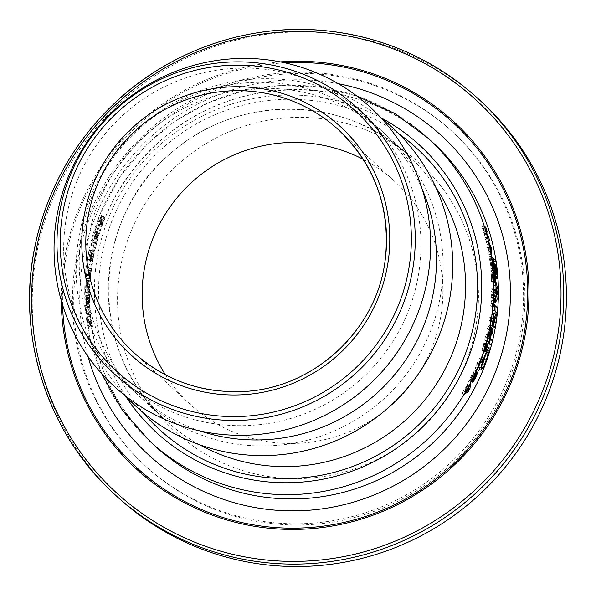 <?xml version="1.0" encoding="UTF-8"?>
<svg xmlns="http://www.w3.org/2000/svg" width="596" height="596" viewBox="0 0 596 596"><rect width="100%" height="100%" fill="white"/><g stroke="black" fill="none" stroke-linecap="round" stroke-linejoin="round"><path stroke-width="0.45" stroke-dasharray="2.98 2.23" d="M101.26 226.838L100.821 226.428A203.303 201.105 132.6 0 1 102.281 222.412L103.361 220.401L102.758 222.733A203.303 201.105 -47.4 0 0 101.26 226.838L98.549 225.653A205.724 203.497 132.6 0 1 100.031 221.585L101.126 219.544L100.508 221.898A205.724 203.497 -47.4 0 0 98.996 226.063M103.339 220.386L101.104 219.529L103.339 220.386M100.821 226.428L98.549 225.653M100.486 226.122L99.979 225.66A203.303 201.105 132.6 0 1 101.596 221.235L102.736 219.239L102.102 221.705A203.303 201.105 -47.4 0 0 100.486 226.122L97.707 224.878A205.724 203.497 132.6 0 1 99.346 220.408L100.501 218.382L99.852 220.87A205.724 203.497 -47.4 0 0 98.221 225.348M102.706 219.224L100.463 218.36L102.706 219.224M99.979 225.66L97.707 224.878M103.667 218.382L104.002 215.946L101.737 215.022L98.966 220.215A205.724 203.497 -47.4 0 0 96.165 228.104L98.124 229.9A205.724 203.497 132.6 0 1 100.739 222.502L102.452 216.266L104.71 217.175L103.667 218.382L101.432 217.51L101.774 215.044L104.002 215.946L101.216 221.041L98.444 228.842L100.404 230.637L104.71 217.175L102.482 216.288L101.432 217.51M100.404 230.637L98.124 229.9M98.444 228.842L96.165 228.104M90.808 271.247L90.354 275.643L89.363 274.696L89.415 272.35L89.817 270.331L90.808 271.247L88.417 270.994L87.955 275.441L86.964 274.503L87.023 272.126L87.426 270.085L88.417 270.994M87.955 270.219L90.346 270.472M90.354 275.643L87.426 275.352L90.354 275.643M89.363 274.696L86.964 274.503M91.337 268.617L90.771 267.068L89.966 267.358L89.072 272.029L88.938 277.341L89.542 278.965L90.301 278.593L91.337 268.617L88.946 268.334L88.387 266.77L87.582 267.075L86.673 271.813L86.539 277.177L87.143 278.809L87.903 278.429L88.946 268.334M89.542 278.965L90.301 278.593L87.903 278.429L87.143 278.809M90.771 267.068L87.582 267.075L88.387 266.77M90.525 309.227L88.566 307.424L88.864 311.09L90.45 312.55L89.169 314.234L89.586 317.884L91.59 322.488L90.003 321.028L90.547 324.664L92.507 326.466L91.732 321.14L89.832 316.491L90.979 314.546L90.525 309.227L88.126 309.421L86.167 307.625A205.724 203.497 -47.4 0 0 86.465 311.328L88.059 312.788L86.778 314.517A205.724 203.497 -47.4 0 0 87.202 318.204L89.206 322.846L87.619 321.393A205.724 203.497 -47.4 0 0 88.171 325.066L90.13 326.869A205.724 203.497 132.6 0 1 89.348 321.482L87.441 316.789L88.581 314.807A205.724 203.497 132.6 0 1 88.126 309.421M88.566 307.424L86.167 307.625M90.979 314.546L88.581 314.807M89.832 316.491L87.441 316.789M91.732 321.14L89.348 321.482M92.507 326.466L90.13 326.869M90.547 324.664L88.171 325.066M90.003 321.028L87.619 321.393M91.59 322.488L89.206 322.846M89.586 317.884L87.202 318.204M89.169 314.234L86.778 314.517M90.45 312.55L88.059 312.788M88.864 311.09L86.465 311.328M89.095 296.778L88.595 293.873L86.189 293.902C85.779 293.724 85.608 295.601 85.682 299.535L86.584 305.994A205.724 203.497 132.6 0 1 86.405 302.634L86.241 297.426L86.651 301.613L87.091 298.603L87.15 303.245A205.724 203.497 -47.4 0 0 87.314 306.411L89.869 306.396L90.1 301.241L89.489 295.258L89.095 296.778L86.688 296.838L86.189 293.902L88.595 293.873C88.186 293.694 88.014 295.549 88.089 299.43L88.983 305.822L88.379 299.416L88.648 297.352L89.311 301.732L89.497 298.529L89.802 306.366L87.403 306.53L87.485 297.262L87.083 295.296L86.688 296.838M89.489 295.258L86.852 295.534L89.489 295.258M89.81 302.671L89.556 303.118L87.15 303.245L87.403 302.79L89.81 302.671M89.452 298.507L87.046 298.581L89.452 298.507M88.61 297.337L86.204 297.411L88.61 297.337M89.892 297.21L87.485 297.262M89.713 306.247L87.314 306.411M89.311 301.732L86.904 301.844M89.05 301.494L86.651 301.613M88.521 301.375L86.115 301.501M88.811 302.5L86.405 302.634M88.983 305.822L86.584 305.994M89.713 284.828L89.556 289.239L88.558 288.3L88.461 285.938L88.722 283.912L89.713 284.828L87.307 284.739L87.15 289.202L86.159 288.263L86.062 285.879L86.316 283.823L87.307 284.739M86.83 283.957L89.229 284.054M89.556 289.239L86.644 289.112L89.556 289.239M88.558 288.3L86.159 288.263M90.048 282.184L89.43 280.627L88.685 280.925L88.119 285.626L88.327 290.945L88.998 292.569L89.691 292.196L90.048 282.184L87.649 282.064L87.023 280.493L86.286 280.805L85.712 285.558L85.921 290.945L86.591 292.584L87.284 292.196L87.649 282.064M88.998 292.569L89.691 292.196L87.284 292.196L86.591 292.584M89.43 280.627L87.023 280.493M92.432 261.13L91.993 260.72A203.303 201.105 132.6 0 1 92.738 256.518L93.416 254.395L93.2 256.831A203.303 201.105 -47.4 0 0 92.432 261.13L89.616 260.355A205.724 203.497 132.6 0 1 90.368 256.101L91.061 253.948L90.83 256.407A205.724 203.497 -47.4 0 0 90.063 260.757M93.386 254.38L91.032 253.933L93.386 254.38M91.993 260.72L89.616 260.355M91.657 260.415L91.151 259.953A203.303 201.105 132.6 0 1 91.978 255.326L92.715 253.218L92.484 255.788A203.303 201.105 -47.4 0 0 91.657 260.415L88.774 259.58A205.724 203.497 132.6 0 1 89.609 254.894L90.354 252.764L90.115 255.364A205.724 203.497 -47.4 0 0 89.281 260.042M92.671 253.196L90.316 252.741L92.671 253.196M91.151 259.953L88.774 259.58M93.423 252.294L93.393 249.746L90.994 249.217L89.251 254.715A205.724 203.497 -47.4 0 0 87.858 262.955L89.817 264.751A205.724 203.497 132.6 0 1 91.114 257.025L91.784 250.491L94.175 251.005L93.423 252.294L91.061 251.825L91.046 249.247L93.393 249.746L91.613 255.14L90.242 263.283L92.201 265.078L94.175 251.005L91.829 250.514L91.061 251.825M92.201 265.078L89.817 264.751M90.242 263.283L87.858 262.955M96.09 243.839L95.584 243.369A203.303 201.105 132.6 0 1 96.91 238.467L97.796 236.627L97.439 238.869A203.303 201.105 -47.4 0 0 96.09 243.839L93.252 242.795A205.724 203.497 132.6 0 1 94.593 237.834L95.494 235.964L95.122 238.236A205.724 203.497 -47.4 0 0 93.766 243.265M95.472 235.956L97.796 236.627L95.472 235.956M95.584 243.369L93.252 242.795M97.558 231.874L96.329 235.614L96.79 237.029L95.241 243.064L94.466 242.349L93.579 245.932L95.546 247.727L98.817 235.115L98.847 233.297L96.507 232.567L95.293 234.705L95.621 232.574L95.189 231.106A205.724 203.497 -47.4 0 0 94.019 234.958L94.481 236.381L94.064 238.214A205.724 203.497 -47.4 0 0 92.916 242.483L92.142 241.775A205.724 203.497 -47.4 0 0 91.24 245.396L93.2 247.198A205.724 203.497 132.6 0 1 95.807 237.357L96.552 232.596L98.847 233.297L97.595 235.375L97.558 231.874L95.263 231.174M97.483 231.807L95.189 231.106M97.498 232.641L95.204 231.941M97.595 235.375L95.293 234.705M98.817 235.115L96.522 234.429M95.546 247.727L93.2 247.198M93.579 245.932L91.24 245.396M94.466 242.349L92.142 241.775M95.241 243.064L92.916 242.483M96.79 237.029L94.481 236.381M96.329 235.614L94.019 234.958M490.776 260.735L489.748 259.789A203.303 201.105 132.6 0 1 490.113 262.464L491.037 266.166L491.216 263.991A203.303 201.105 -47.4 0 0 490.776 260.735L493.16 260.37M492.84 265.943L491.037 266.166L491.29 265.756L493.682 265.451M489.748 259.789L491.901 259.461M491.745 267.872L491.372 269.124L490.612 266.971L489.048 256.638L490.62 258.075L491.745 267.872L493.257 267.701M493.875 268.915L491.372 269.124L493.764 268.863M490.62 258.075L491.678 257.904M489.048 256.638L491.424 256.243M490.612 266.971L493.004 266.695M481.873 364.543L480.92 364.186C481.583 364.596 482.671 362.726 484.19 358.583C485.539 354.486 485.949 352.094 485.397 351.402C484.794 351.007 483.758 352.951 482.276 357.242C480.912 361.139 480.458 363.456 480.92 364.186L481.866 364.566M487.699 352.094L486.284 351.64M481.404 366.48L479.169 368.559C478.536 367.397 479.445 363.404 481.896 356.572L484.958 348.787L486.746 346.879L486.91 350.381M481.508 369.535L479.288 368.641L481.389 369.46M486.679 351.759L484.563 359.276L482.335 364.745M488.906 347.431L486.597 346.79L488.742 347.431M487.014 342.797L489.338 343.393L489.025 344.644L487.014 342.797L488.228 334.475C489.249 329.864 490.001 327.755 490.493 328.158L489.472 332.985L490.97 333.291M491.953 333.536L489.599 333.052L488.668 334.959L488.295 338.088L489.659 339.34M492.75 328.53L490.389 328.105L492.639 328.545M489.025 344.644L491.35 345.24M489.77 333.209L492.125 333.693M490.746 328.396L492.467 328.701M493.168 325.617L492.899 327.159L490.285 324.753L491.067 319.978L494.114 312.103L492.281 310.419L492.728 305.532L495.343 307.931M495.075 311.008L494.903 312.751L491.901 320.663L493.689 322.309M490.285 324.753L492.654 325.148M492.899 327.159L495.269 327.547M491.901 320.663L493.361 320.864M494.903 312.751L496.304 312.878M492.728 305.532L495.127 305.696M492.281 310.419L494.68 310.643M494.114 312.103L496.505 312.319M491.067 319.978L493.443 320.313M493.868 265.816L493.279 265.272A203.303 201.105 132.6 0 1 493.92 270.904L494.516 274.339L495.291 274.287L494.516 274.339L494.524 271.582A203.303 201.105 -47.4 0 0 493.868 265.816L496.252 265.481M493.279 265.272L495.276 264.989M495.231 273.81L493.51 273.974L493.533 271.068A203.303 201.105 -47.4 0 0 492.832 264.862L492.154 264.237A203.303 201.105 132.6 0 1 492.855 270.45L493.51 273.974L495.954 273.773M492.832 264.862L495.216 264.527M492.154 264.237L494.151 263.961M494.226 276.291L493.771 278.563L493.13 276.164L491.022 258.977L493.637 261.376L494.933 271.59C495.365 276.544 495.358 279.025 494.911 279.032L494.226 276.291L495.567 276.179M496.267 278.436L493.868 278.608L496.17 278.399M497.384 278.898L494.911 279.032L497.31 278.861M491.022 258.977L493.399 258.59M494.263 295.758L495.336 293.567L494.33 289.693A203.303 201.105 132.6 0 1 494.263 295.758L496.207 295.787M494.33 289.693L496.282 289.663M495.336 293.567L497.742 293.567M495.909 296.935L492.929 302.686L493.19 297.717L493.779 296.51L493.868 287.704L493.153 280.604L495.969 291.288L496.006 296.935M492.929 302.686L495.336 302.82M495.969 291.288L497.153 291.273M493.153 280.604L495.559 280.47M493.317 285.596L495.723 285.521M493.868 287.704L496.274 287.652M493.779 296.51L496.185 296.562M493.19 297.717L495.596 297.784M487.342 241.663L485.777 240.225L485.062 237.379L486.336 238.549L484.414 234.936L483.624 232.112L484.168 230.846L482.902 229.684L482.037 226.875L483.602 228.32L484.861 232.425L484.392 233.855L486.291 237.536L487.342 241.663L489.681 241.075M485.777 240.225L488.109 239.629M486.291 237.536L488.184 237.007M484.392 233.855L486.455 233.26M484.861 232.425L486.113 232.045M483.602 228.32L484.883 227.895M482.037 226.875L484.332 226.122M482.902 229.684L485.211 228.961M484.168 230.846L486.478 230.123M483.624 232.112L485.934 231.419M484.414 234.936L486.731 234.28M486.336 238.549L487.752 238.162M485.062 237.379L487.386 236.754M488.511 250.7L488.765 249.419L487.796 247.131A203.303 201.105 132.6 0 1 488.511 250.7L490.657 250.268M487.796 247.131L489.949 246.662M488.765 249.419L491.119 248.927M489.458 251.408L488.75 254.775L486.15 241.805L488.795 248.092L489.458 251.408L490.642 251.169M488.75 254.775L491.119 254.358M488.795 248.092L490.605 247.698M486.15 241.805L488.497 241.231M486.813 244.725L489.167 244.181M487.334 245.969L489.688 245.44M488.37 251.14L490.739 250.67M488.236 251.84L490.605 251.385M491.64 281.588L490.746 270.696L492.311 272.134L492.929 282.444L492.274 274.816L492.013 281.059L491.246 273.869L491.64 281.588L494.047 281.483M491.372 281.334L493.779 281.23M491.246 273.869L493.391 273.698M491.648 274.242L494.047 274.048M492.013 281.059L494.419 280.94M492.281 281.305L494.687 281.193M491.916 274.488L494.069 274.316M492.274 274.816L494.673 274.622M492.661 282.199L495.067 282.087M492.929 282.444L495.336 282.34M492.311 272.134L493.272 272.044M490.746 270.696L493.145 270.465M493.004 293.254L491.439 291.816L491.477 288.874L493.041 290.312L493.004 293.254L495.41 293.277M491.439 291.816L493.846 291.839M493.041 290.312L493.868 290.312M491.477 288.874L493.883 288.859M492.236 307.447L490.664 306.001L490.903 303.111L492.356 298.35L491.253 297.344L491.372 294.402L492.937 295.847L492.825 298.745L491.402 303.52L492.475 304.511L492.236 307.447L494.628 307.633M490.664 306.001L493.063 306.195M492.475 304.511L493.205 304.556M491.402 303.52L493.272 303.64M492.825 298.745L494.65 298.805M492.937 295.847L493.726 295.862M491.372 294.402L493.779 294.454M491.253 297.344L493.659 297.434M492.356 298.35L494.755 298.44M490.903 303.111L493.302 303.267M489.77 325.639L490.203 321.274L488.906 320.074L489.353 317.161L490.65 318.353L491.231 314.07L489.77 325.639L492.132 326.049M489.495 325.394L491.864 325.796M491.499 314.315L493.592 314.554M491.231 314.07L493.615 314.345M490.65 318.353L491.581 318.48M489.353 317.161L491.73 317.489M488.906 320.074L491.283 320.432M490.203 321.274L492.579 321.624M486.992 338.506L485.427 337.068L486.12 334.2L486.828 334.848L488.042 329.32L487.334 328.664L487.908 325.774L489.472 327.211L488.906 330.11L488.31 329.566L487.096 335.101L487.692 335.637L486.992 338.506L489.331 339.064M485.427 337.068L487.759 337.627M487.692 335.637L488.221 335.757M487.096 335.101L488.31 335.369M488.31 329.566L490.359 329.968M488.906 330.11L491.26 330.564M489.472 327.211L490.054 327.316M487.908 325.774L490.27 326.198M487.334 328.664L489.688 329.126M488.042 329.32L490.404 329.782M486.828 334.848L488.355 335.19M486.12 334.2L488.459 334.721M481.993 350.321L484.727 339.802L486.291 341.247L483.393 351.2L485.248 343.847L484.891 343.519L482.671 349.837L484.623 343.274L484.22 342.901L481.993 350.321L484.28 351.037M481.717 350.075L484.012 350.791M484.22 342.901L486.217 343.438M484.623 343.274L486.939 343.899M482.671 349.837L484.958 350.537M482.939 350.083L485.233 350.783M484.891 343.519L486.895 344.056M485.248 343.847L487.565 344.473M483.118 350.947L485.412 351.662M483.393 351.2L485.68 351.908M486.291 341.247L486.79 341.374M484.727 339.802L487.051 340.398M476.577 369.468L475.452 368.44L475.653 366.883L479.653 357.891L480.756 358.904L479.728 361.668L478.61 360.64L476.614 365.728L477.724 366.749L476.577 369.468L478.789 370.399M481.888 358.673L479.624 357.868L481.859 358.673M477.724 366.749L478.141 366.92M479.728 361.668L481.978 362.502M480.756 358.904L481.419 359.135M472.531 379.183L470.847 378.363L475.221 371.084C475.511 371.494 474.923 373.29 473.47 376.456C471.846 379.794 470.84 381.351 470.453 381.12L474.118 373.647L469.626 380.941C469.357 380.553 470.073 378.594 471.771 375.07L474.692 370.265L470.847 378.363L473.015 379.421M471.794 382.036L469.655 380.963L471.764 382.014M472.628 382.215L470.453 381.12L472.598 382.192M477.403 372.023L475.198 371.07L477.374 372.016M471.682 378.654L473.842 379.697M473.522 372.873L475.161 373.61M474.692 370.265L476.889 371.219M465.096 389.657L466.631 388.577L466.884 386.461A203.303 201.105 132.6 0 1 465.096 389.657L466.869 390.656M466.884 386.461L468.68 387.437M466.631 388.577L468.732 389.732M466.176 390.387L462.123 393.189L467.07 385.381L468.62 381.567L467.838 387.415L466.176 390.387L466.817 390.745M462.123 393.189L464.18 394.418M467.838 387.415L468.94 388.011M468.62 381.567L470.758 382.654M467.219 384.234L469.335 385.351M467.07 385.381L469.179 386.513M464.478 390.015L466.556 391.2M463.651 390.603L465.729 391.803M363.269 159.385A151.265 149.633 132.6 0 1 394.843 181.556A151.265 149.633 132.6 0 1 429.038 354.605A151.265 149.633 132.6 0 1 274.935 442.634A151.265 149.633 132.6 0 1 190.191 404.371A151.265 149.633 132.6 0 1 165.42 374.795M117.583 497.064A268.647 265.749 132.6 0 1 56.858 189.729A268.647 265.749 132.6 0 1 330.542 33.391A268.647 265.749 132.6 0 1 481.047 101.35M243.526 444.959A179.709 177.764 132.6 0 1 142.854 399.499A179.709 177.764 132.6 0 1 102.229 193.924A179.709 177.764 132.6 0 1 285.305 89.34A179.709 177.764 132.6 0 1 385.977 134.8A179.709 177.764 132.6 0 1 426.594 340.383A179.709 177.764 132.6 0 1 243.526 444.959M263.209 69.054A179.709 177.764 132.6 0 1 363.888 114.514A179.709 177.764 132.6 0 1 404.505 320.097A179.709 177.764 132.6 0 1 221.436 424.672A179.709 177.764 132.6 0 1 120.764 379.212A179.709 177.764 132.6 0 1 80.14 173.63A179.709 177.764 132.6 0 1 263.209 69.054M199.98 430.938A179.709 177.764 132.6 0 1 136.313 393.502A179.709 177.764 132.6 0 1 95.695 187.919A179.709 177.764 132.6 0 1 278.764 83.343A179.709 177.764 132.6 0 1 379.443 128.796A179.709 177.764 132.6 0 1 422.139 189.059M125.667 396.042A189.386 187.338 132.6 0 1 96.79 183.151A189.386 187.338 132.6 0 1 286.43 79.767A189.386 187.338 132.6 0 1 381.067 117.971M325.684 74.701A226.897 224.446 132.6 0 1 452.804 132.096A226.897 224.446 132.6 0 1 504.089 391.669A226.897 224.446 132.6 0 1 272.938 523.713A226.897 224.446 132.6 0 1 145.826 466.318A226.897 224.446 132.6 0 1 94.533 206.745A226.897 224.446 132.6 0 1 325.684 74.701M271.634 522.513A226.897 224.446 132.6 0 1 144.515 465.118A226.897 224.446 132.6 0 1 93.229 205.545A226.897 224.446 132.6 0 1 324.38 73.502A226.897 224.446 132.6 0 1 451.492 130.897A226.897 224.446 132.6 0 1 502.786 390.469A226.897 224.446 132.6 0 1 271.634 522.513M319.106 118.403A181.519 179.56 132.6 0 1 477.225 317.176A181.519 179.56 132.6 0 1 276.909 477.612A181.519 179.56 132.6 0 1 118.783 278.831A181.519 179.56 132.6 0 1 319.106 118.403M102.281 222.412L100.031 221.585M102.758 222.733L100.508 221.898M101.596 221.235L99.346 220.408M102.102 221.705L99.852 220.87M102.989 223.329L100.739 222.502M101.216 221.041L98.966 220.215M103.063 216.929L100.836 216.043M90.734 273.564L88.342 273.34M89.415 272.35L87.023 272.126M88.938 277.341L86.539 277.177M90.1 301.241L87.701 301.338M89.81 301.159L87.403 301.263M88.379 299.416L85.973 299.512M88.387 303.446L85.988 303.595M88.089 299.43L85.682 299.535M89.787 287.153L87.381 287.093M88.461 285.938L86.062 285.879M88.327 290.945L85.921 290.945M92.738 256.518L90.368 256.101M93.2 256.831L90.83 256.407M91.978 255.326L89.609 254.894M92.484 255.788L90.115 255.364M93.483 257.442L91.114 257.025M91.613 255.14L89.251 254.715M92.7 250.797L90.346 250.32M96.91 238.467L94.593 237.834M97.439 238.869L95.122 238.236M97.915 233.267L95.621 232.574M98.116 238.005L95.807 237.357M96.381 238.84L94.064 238.214M96.708 236.56L94.399 235.912M96.41 236.292L94.108 235.636M154.736 445.748A205.724 203.497 132.6 0 1 144.023 156.577A205.724 203.497 132.6 0 1 433.061 142.72C360.736 73.33 236.24 72.138 161.017 140.224C114.179 182.473 90.324 234.966 89.445 297.702C90.734 356.296 112.502 405.645 154.736 445.748M428.412 138.451A205.724 203.497 -47.4 0 0 313.161 86.413A205.724 203.497 -47.4 0 0 103.585 206.127A205.724 203.497 -47.4 0 0 150.088 441.472M490.113 262.464L492.266 262.158M491.216 263.991L493.6 263.663M491.566 264.877L493.689 264.594M489.972 263.223L492.356 262.903M482.276 357.242L483.997 357.831M484.19 358.583L486.455 359.351M484.563 359.276L486.276 359.857M484.958 348.787L487.26 349.465M481.896 356.572L484.168 357.339M488.295 338.088L489.83 338.446M488.668 334.959L490.493 335.362M488.228 334.475L490.575 334.982M487.014 340.674L489.338 341.255M493.92 270.904L495.917 270.688M494.524 271.582L496.922 271.314M492.855 270.45L494.844 270.234M493.533 271.068L495.924 270.808M494.933 271.59L496.922 271.366M492.393 269.869L494.784 269.608M493.13 276.164L495.529 275.978M475.452 368.44L477.664 369.364M476.614 365.728L478.312 366.413M477.463 362.845L479.37 363.575M480.838 361.474L480.324 361.28M477.202 362.532L479.437 363.396M475.653 366.883L477.873 367.799M470.43 380.233L471.861 380.948M471.861 377.715L473.678 378.587M473.239 375.04L475.072 375.882M476.286 374.623L475.809 374.407M473.261 376.121L475.437 377.134M473.47 376.456L475.34 377.328M473.492 373.677L475.675 374.668M471.928 376.776L474.096 377.804M471.92 375.54L473.783 376.411M471.771 375.07L473.939 376.076M385.53 257.196A151.265 149.633 132.6 0 1 218.598 390.887M280.336 61.887A235.249 232.701 -47.4 0 0 61.239 300.429M62.543 304.78A234.005 231.471 132.6 0 1 284.784 62.818M338.29 83.693A216.616 214.269 -47.4 0 0 320.253 80.989A216.616 214.269 -47.4 0 0 87.888 356.319M125.339 395.781A194.832 192.724 132.6 0 1 123.7 188.12A194.832 192.724 132.6 0 1 310.717 96.105A194.832 192.724 132.6 0 1 380.784 117.665M399.044 133.966A190.593 188.537 -47.4 0 0 310.225 100.299A190.593 188.537 -47.4 0 0 121.256 200.755A190.593 188.537 -47.4 0 0 143.122 412.596M199.712 444.817A179.709 177.764 132.6 0 1 165.33 420.15A179.709 177.764 132.6 0 1 124.713 214.567A179.709 177.764 132.6 0 1 307.782 109.992A179.709 177.764 132.6 0 1 408.461 155.452A179.709 177.764 132.6 0 1 435.952 187.613M89.981 270.256L87.597 270.003M90.167 275.747L87.768 275.553M89.825 279.107L87.418 278.958M90.488 266.911L88.104 266.621M89.415 295.221L87.009 295.266M89.623 303.133L87.225 303.267M88.864 283.83L86.457 283.741M89.4 289.343L86.994 289.313M89.288 292.718L86.882 292.725M89.124 280.47L86.725 280.344M491.126 266.203L493.518 265.913M133.854 352.623L190.191 404.371M338.506 129.816L394.843 181.556M101.707 373.692L89.772 337.485L84.803 299.624L87.724 256.757L99.502 215.357L119.625 177.236L147.197 144.068L175.798 120.742L208.049 102.862L242.915 91.009L279.278 85.556L318.562 87.023L356.773 95.993M142.854 399.499L165.33 420.15C87.105 352.214 91.188 217.92 170.836 153.276C236.545 93.796 345.315 94.853 408.461 155.452L385.977 134.8M120.764 379.212L136.313 393.502M363.888 114.514L379.443 128.796M144.515 465.118L145.826 466.318M451.492 130.897L452.804 132.096"/><path stroke-width="0.89" d="M486.835 360.051L483.453 367.65L481.389 369.46C480.763 368.298 481.687 364.253 484.168 357.339L487.26 349.465L489.055 347.52L489.219 351.051L486.835 360.051A205.724 203.497 132.6 0 1 269.988 497.787A205.724 203.497 132.6 0 1 154.736 445.748L150.088 441.472A205.724 203.497 -47.4 0 0 265.339 493.51A205.724 203.497 -47.4 0 0 492.363 311.693A205.724 203.497 -47.4 0 0 428.412 138.451L433.061 142.72A205.724 203.497 132.6 0 1 497.012 315.962A205.724 203.497 132.6 0 1 486.835 360.051L486.276 359.857M494.136 267.597L493.764 268.863L492.356 262.903A205.724 203.497 -47.4 0 0 491.424 256.243L492.996 257.681A205.724 203.497 132.6 0 1 493.95 264.557L494.136 267.597L493.257 267.701M491.953 333.536L491.015 335.474L490.635 338.632L492.579 340.42A205.724 203.497 132.6 0 1 491.35 345.24L489.338 343.393L490.575 334.982C491.603 330.318 492.363 328.187 492.855 328.582L493.108 328.821A205.724 203.497 132.6 0 1 492.125 333.693L490.97 333.291M495.269 327.547L492.654 325.148A205.724 203.497 -47.4 0 0 493.443 320.313L496.505 312.319L494.68 310.643A205.724 203.497 -47.4 0 0 495.127 305.696L497.742 308.095A205.724 203.497 132.6 0 1 497.295 312.967L494.278 320.998L496.073 322.645A205.724 203.497 132.6 0 1 495.269 327.547M496.624 276.09L496.17 278.399L494.784 269.608A205.724 203.497 -47.4 0 0 493.399 258.59L496.014 260.988A205.724 203.497 132.6 0 1 497.332 271.322C497.764 276.335 497.764 278.846 497.31 278.861L496.624 276.09L495.567 276.179M498.316 296.964L495.336 302.82A205.724 203.497 -47.4 0 0 495.596 297.784L496.185 296.562A205.724 203.497 -47.4 0 0 496.274 287.652L495.723 285.521A205.724 203.497 -47.4 0 0 495.559 280.47L498.375 291.258A205.724 203.497 132.6 0 1 498.316 296.964L496.006 296.935M489.681 241.075L488.109 239.629A205.724 203.497 -47.4 0 0 487.386 236.754L488.66 237.916L486.731 234.28A205.724 203.497 -47.4 0 0 485.934 231.419L486.478 230.123L485.211 228.961A205.724 203.497 -47.4 0 0 484.332 226.122L485.896 227.568A205.724 203.497 132.6 0 1 487.17 231.725L486.708 233.185L488.616 236.888A205.724 203.497 132.6 0 1 489.681 241.075M491.819 250.931L491.119 254.358A205.724 203.497 -47.4 0 0 490.605 251.385L490.739 250.67A205.724 203.497 -47.4 0 0 489.688 245.44L489.167 244.181A205.724 203.497 -47.4 0 0 488.497 241.231L491.149 247.578A205.724 203.497 132.6 0 1 491.819 250.931L490.642 251.169M494.047 281.483L493.779 281.23A205.724 203.497 -47.4 0 0 493.145 270.465L494.71 271.903A205.724 203.497 132.6 0 1 495.336 282.34L495.067 282.087A205.724 203.497 -47.4 0 0 494.673 274.622L494.315 274.294A205.724 203.497 132.6 0 1 494.687 281.193L494.419 280.94A205.724 203.497 -47.4 0 0 494.047 274.048L493.644 273.676A205.724 203.497 132.6 0 1 494.047 281.483M495.41 293.277L493.846 291.839A205.724 203.497 -47.4 0 0 493.883 288.859L495.447 290.304A205.724 203.497 132.6 0 1 495.41 293.277M494.628 307.633L493.063 306.195A205.724 203.497 -47.4 0 0 493.302 303.267L494.755 298.44L493.659 297.434A205.724 203.497 -47.4 0 0 493.779 294.454L495.343 295.899A205.724 203.497 132.6 0 1 495.231 298.827L493.801 303.677L494.874 304.66A205.724 203.497 132.6 0 1 494.628 307.633M492.132 326.049L491.864 325.796A205.724 203.497 -47.4 0 0 492.579 321.624L491.283 320.432A205.724 203.497 -47.4 0 0 491.73 317.489L493.034 318.681A205.724 203.497 -47.4 0 0 493.615 314.345L493.883 314.591A205.724 203.497 132.6 0 1 492.132 326.049M489.331 339.064L487.759 337.627A205.724 203.497 -47.4 0 0 488.459 334.721L489.174 335.377A205.724 203.497 -47.4 0 0 490.404 329.782L489.688 329.126A205.724 203.497 -47.4 0 0 490.27 326.198L491.834 327.644A205.724 203.497 132.6 0 1 491.26 330.564L490.672 330.028A205.724 203.497 132.6 0 1 489.443 335.623L490.031 336.166A205.724 203.497 132.6 0 1 489.331 339.064M484.28 351.037L484.012 350.791A205.724 203.497 -47.4 0 0 487.051 340.398L488.616 341.836A205.724 203.497 132.6 0 1 485.68 351.908L485.412 351.662A205.724 203.497 -47.4 0 0 487.565 344.473L487.208 344.145A205.724 203.497 132.6 0 1 485.233 350.783L484.958 350.537A205.724 203.497 -47.4 0 0 486.939 343.899L486.537 343.527A205.724 203.497 132.6 0 1 484.28 351.037M478.789 370.399L477.664 369.364L479.437 363.396L481.918 358.688L483.021 359.708A205.724 203.497 132.6 0 1 481.978 362.502L480.853 361.481L479.698 363.709L478.834 366.622L479.944 367.643A205.724 203.497 132.6 0 1 478.789 370.399M472.576 381.298L471.764 382.014C471.496 381.626 472.226 379.645 473.939 376.076C475.437 372.88 476.42 371.263 476.889 371.219A205.724 203.497 132.6 0 1 475.712 373.848L473.015 379.421L477.426 372.038C477.709 372.448 477.113 374.258 475.645 377.469C473.999 380.844 472.986 382.423 472.598 382.192A205.724 203.497 -47.4 0 0 473.842 379.697L476.301 374.623L472.576 381.298L471.861 380.948M468.262 391.565L464.18 394.418A205.724 203.497 -47.4 0 0 465.729 391.803L466.556 391.2A205.724 203.497 -47.4 0 0 469.179 386.513L469.335 385.351A205.724 203.497 -47.4 0 0 470.758 382.654L469.946 388.555A205.724 203.497 132.6 0 1 468.262 391.565L466.817 390.745M492.497 262.128L493.428 265.868L493.6 263.663A205.724 203.497 -47.4 0 0 493.16 260.37L492.132 259.424A205.724 203.497 132.6 0 1 492.497 262.128L492.266 262.158M492.84 265.943L493.682 265.451M491.678 257.904L492.996 257.681M481.873 364.543L483.162 365.028C483.825 365.445 484.928 363.553 486.455 359.351C487.826 355.209 488.243 352.787 487.699 352.094C487.096 351.7 486.045 353.674 484.541 358.017C483.162 361.966 482.7 364.305 483.162 365.028L481.866 364.566M487.699 352.094L486.284 351.64M482.335 364.745L481.404 366.48M486.947 350.105L486.679 351.759M486.91 350.381L489.219 351.051M489.659 339.34L490.24 339.876L489.353 343.408M490.24 339.876L492.579 340.42M492.467 328.701L493.108 328.821M493.205 321.862L493.689 322.309L493.168 325.617M494.971 307.588L495.075 311.008M493.689 322.309L496.073 322.645M493.361 320.864L494.278 320.998M496.304 312.878L497.295 312.967M495.343 307.931L497.742 308.095M495.276 264.989L495.663 264.937A205.724 203.497 132.6 0 1 496.319 270.644L496.96 274.13L494.561 274.354M495.291 274.264L496.915 274.108L496.922 271.314A205.724 203.497 -47.4 0 0 496.252 265.481L495.663 264.937M495.254 270.189L495.954 273.773L495.239 273.84L495.909 273.75L495.924 270.808A205.724 203.497 -47.4 0 0 495.216 264.527L494.538 263.909A205.724 203.497 132.6 0 1 495.254 270.189L494.844 270.234M494.151 263.961L494.538 263.909M493.808 261.353L496.014 260.988M496.207 295.787L496.669 295.795L497.742 293.567L496.736 289.656A205.724 203.497 132.6 0 1 496.669 295.795M496.282 289.663L496.736 289.656M497.153 291.273L498.375 291.258M488.184 237.007L488.616 236.888M486.113 232.045L487.17 231.725M484.883 227.895L485.896 227.568M487.752 238.162L488.66 237.916M490.657 250.268L491.119 248.927L490.158 246.617A205.724 203.497 132.6 0 1 490.873 250.223M490.605 247.698L491.149 247.578M493.272 272.044L494.71 271.903M493.868 290.312L495.447 290.304M493.205 304.556L494.874 304.66M493.272 303.64L493.801 303.677M494.65 298.805L495.231 298.827M493.726 295.862L495.343 295.899M491.581 318.48L493.034 318.681M488.221 335.757L490.031 336.166M488.31 335.369L489.443 335.623M490.054 327.316L491.834 327.644M488.355 335.19L489.174 335.377M486.79 341.374L488.616 341.836M478.141 366.92L479.944 367.643M481.419 359.135L483.021 359.708M475.161 373.61L475.712 373.848M466.869 390.656L468.732 389.732L468.992 387.601A205.724 203.497 132.6 0 1 467.182 390.834M468.94 388.011L469.946 388.555M165.42 374.795A151.265 149.633 132.6 0 1 165.263 214.135A151.265 149.633 132.6 0 1 310.099 143.293A151.265 149.633 132.6 0 1 363.269 159.385M264.333 59.473A189.386 187.338 132.6 0 1 429.314 266.866A189.386 187.338 132.6 0 1 220.311 434.253A189.386 187.338 132.6 0 1 55.339 226.86A189.386 187.338 132.6 0 1 264.333 59.473M481.047 101.35A268.647 265.749 132.6 0 1 541.771 408.685A268.647 265.749 132.6 0 1 268.088 565.023A268.647 265.749 132.6 0 1 117.583 497.064L114.954 494.65A268.647 265.749 -47.4 0 0 265.458 562.609A268.647 265.749 -47.4 0 0 561.931 325.17A268.647 265.749 -47.4 0 0 478.417 98.936A268.647 265.749 -47.4 0 0 327.912 30.977A268.647 265.749 -47.4 0 0 54.229 187.315A268.647 265.749 -47.4 0 0 114.954 494.65C47.196 433.486 15.787 335.474 35.104 245.522C47.322 188.478 74.858 140.06 117.725 100.255C173.563 48.708 251.735 22.752 326.779 30.843C384.755 37.272 435.296 59.972 478.417 98.936L481.047 101.35M422.139 189.059A179.709 177.764 132.6 0 1 236.992 438.954A179.709 177.764 132.6 0 1 199.98 430.938M381.067 117.971A189.386 187.338 132.6 0 1 438.358 337.381A189.386 187.338 132.6 0 1 242.401 454.539A189.386 187.338 132.6 0 1 125.667 396.042M483.997 357.831L484.541 358.017M481.33 366.831L483.453 367.65M489.83 338.446L490.635 338.632M490.493 335.362L491.015 335.474M495.917 270.688L496.319 270.644M496.922 271.366L497.332 271.322M478.312 366.413L478.834 366.622M472.531 379.183L473 379.414L472.531 379.183M253.792 87.597A154.9 153.224 -47.4 0 0 82.851 224.498A154.9 153.224 -47.4 0 0 217.786 394.12A154.9 153.224 -47.4 0 0 388.726 257.219A154.9 153.224 -47.4 0 0 253.792 87.597M218.598 390.887A151.265 149.633 132.6 0 1 133.854 352.623A151.265 149.633 132.6 0 1 99.666 179.575A151.265 149.633 132.6 0 1 253.762 91.546A151.265 149.633 132.6 0 1 338.506 129.816A151.265 149.633 132.6 0 1 385.53 257.196M256.317 66.111A176.61 174.702 132.6 0 1 410.16 259.513A176.61 174.702 132.6 0 1 215.26 415.606A176.61 174.702 132.6 0 1 61.418 222.204A176.61 174.702 132.6 0 1 256.317 66.111M257.062 62.871A180.193 178.249 -47.4 0 0 58.207 222.129A180.193 178.249 -47.4 0 0 215.171 419.457A180.193 178.249 -47.4 0 0 414.034 260.199A180.193 178.249 -47.4 0 0 257.062 62.871M61.239 300.429A235.249 232.701 -47.4 0 0 267.753 528.101A235.249 232.701 -47.4 0 0 527.363 320.186A235.249 232.701 -47.4 0 0 322.443 62.573A235.249 232.701 -47.4 0 0 280.336 61.887M284.784 62.818A234.005 231.471 132.6 0 1 322.272 63.779A234.005 231.471 132.6 0 1 526.119 320.03A234.005 231.471 132.6 0 1 284.918 528.041A234.005 231.471 132.6 0 1 62.543 304.78M327.264 33.003A266.263 263.38 132.6 0 1 559.204 324.582A266.263 263.38 132.6 0 1 265.369 559.905A266.263 263.38 132.6 0 1 33.428 268.327A266.263 263.38 132.6 0 1 327.264 33.003M87.888 356.319A216.616 214.269 -47.4 0 0 312.17 509.982A216.616 214.269 -47.4 0 0 508.947 318.197A216.616 214.269 -47.4 0 0 338.29 83.693M380.784 117.665A194.832 192.724 132.6 0 1 480.436 309.458A194.832 192.724 132.6 0 1 331.853 477.247A194.832 192.724 132.6 0 1 125.339 395.781M143.122 412.596A190.593 188.537 -47.4 0 0 342.491 469.946A190.593 188.537 -47.4 0 0 476.256 309.011A190.593 188.537 -47.4 0 0 399.044 133.966M435.952 187.613A179.709 177.764 132.6 0 1 464.321 306.784A179.709 177.764 132.6 0 1 266.01 465.61A179.709 177.764 132.6 0 1 199.712 444.817M492.855 265.995L493.518 265.913M338.506 129.816C374.497 164.548 390.164 206.991 385.508 257.159C378.497 329.618 312.55 390.514 239.905 391.624C199.325 392.511 163.975 379.51 133.854 352.623M150.088 441.472L122.374 410.123L101.707 373.692M356.773 95.993L394.82 113.493L428.412 138.451"/></g></svg>
